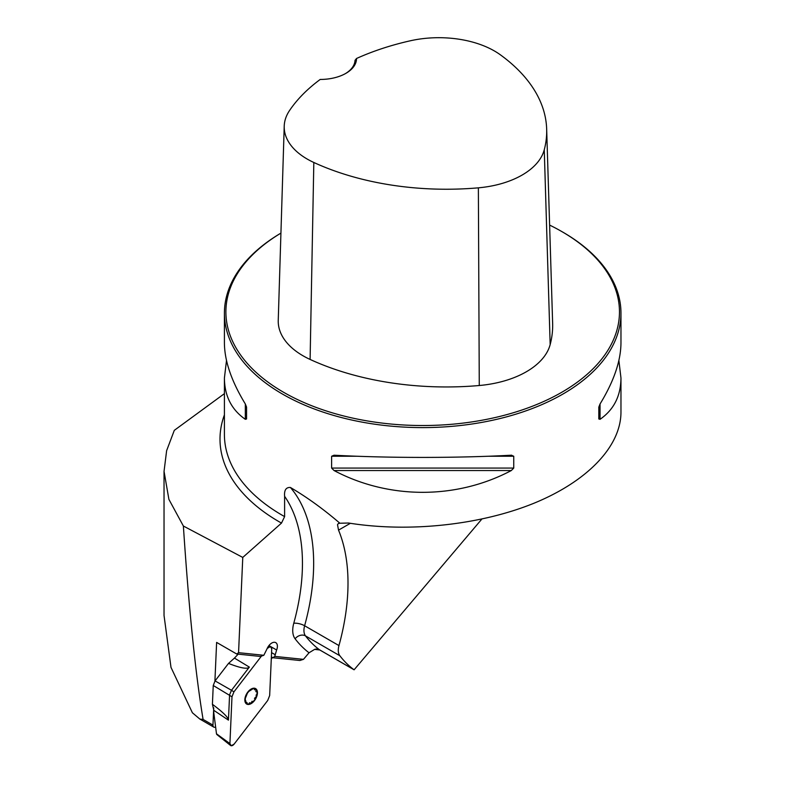 <?xml version="1.0" encoding="UTF-8"?>
<svg xmlns="http://www.w3.org/2000/svg" width="785" height="785" viewBox="0 0 785 785"><rect width="100%" height="100%" fill="white"/><g stroke="black" fill="none" stroke-linecap="round" stroke-linejoin="round"><path stroke-width="1.18" d="M271.286 658.949L272.513 657.496M481.813 519.111L354.104 669.801L319.76 649.97L314.638 649.372L309.035 652.777A206.2 119.055 -60 0 1 295.101 638.794A22.804 13.168 -60 0 1 293.767 623.261A190.343 109.89 120 0 0 284.612 496.316L284.612 516.609L281.491 523.095A202.677 117.014 180 0 1 224.412 414.873M271.375 656.849L272.905 657.732L299.88 660.499L303.461 659.351L309.035 652.777M215.61 726.988A3.964 2.286 -60 0 1 213.775 727.106A3.964 2.286 -60 0 1 212.961 725.124L213.726 707.805M214.913 681.095L216.621 642.415L236.707 654.003L238.561 652.678L242.771 557.428L281.491 523.095M164.045 615.568L170.993 667.378L192.394 712.77L199.881 719.089L203.089 719.423C195.455 673.491 188.891 609.023 183.376 526.029L242.771 557.428M238.561 652.678L263.829 655.279L260.404 656.446L236.707 654.003M272.905 657.732L274.76 656.397L276.624 650A7.928 4.582 120 0 0 275.761 642.64A7.928 4.582 120 0 0 274.936 642.326L274.328 642.267A7.928 4.582 120 0 0 266.959 649.009L263.829 655.279M274.76 656.397L303.461 659.351M183.376 526.029L168.903 499.368L164.045 471.353L166.626 450.678L174.299 430.347L224.412 393.648M562.894 232.183L561.834 231.575A196.78 113.609 0 0 1 562.708 391.735A196.78 113.609 0 0 1 285.308 393.256A196.78 113.609 0 0 1 280.932 233.106A198.271 114.473 0 0 0 224.412 313.127A198.271 114.473 0 0 0 422.683 427.599A198.271 114.473 0 0 0 620.964 313.127A198.271 114.473 0 0 0 562.894 232.183A198.271 114.473 0 0 0 562.884 232.183L561.834 231.575A196.78 113.609 0 0 0 549.618 225.089M618.874 360.482L620.964 378.007L620.964 412.38C620.817 446.567 587.298 481.49 533.604 503.381C479.753 525.155 408.73 532.691 348.52 523.016L339.895 523.242C323.449 509.112 306.955 497.19 290.411 487.475C286.034 487.21 284.101 490.154 284.612 496.316M511.32 455.212L513.753 456.242L513.753 468.076L511.32 470.539C456.468 499.584 388.899 499.584 334.057 470.539L331.623 468.076L331.623 456.242L334.057 455.212C388.899 458.146 456.468 458.146 511.32 455.212L511.702 455.202M620.964 378.007C620.827 395.934 613.86 409.701 600.044 419.318L598.808 418.964L598.808 407.14L600.044 403.981C613.86 381.343 620.827 361.002 620.964 342.957L620.964 313.127M224.412 313.127L224.412 342.957C224.549 361.002 231.516 381.343 245.332 403.981L246.569 407.14L246.569 418.964L245.332 419.318C231.516 409.701 224.549 395.934 224.412 378.007L226.502 360.482M356.527 58.483A212.499 122.686 180 0 1 410.212 40.81A78.657 45.412 180 0 1 500.339 54.793A212.499 122.686 180 0 1 546.664 129.103A212.499 122.686 180 0 1 544.26 149.788A78.657 45.412 180 0 1 478.369 187.831A212.499 122.686 180 0 1 313.823 162.475A78.657 45.412 180 0 1 284.219 126.159A78.657 45.412 180 0 1 289.596 110.44A212.499 122.686 180 0 1 320.221 79.442A36.188 20.891 0 0 0 345.93 73.329A36.188 20.891 0 0 0 356.527 58.483L355.026 60.357A34.697 20.037 180 0 1 345.39 73.633M284.219 126.159L278.243 320.368A84.643 48.866 0 0 0 310.104 359.442A218.475 126.13 0 0 0 479.272 385.513A84.643 48.866 0 0 0 550.167 344.576A218.475 126.13 0 0 0 552.64 323.312L546.664 129.103M246.569 418.964L246.569 407.14M353.868 669.634A198.271 114.473 -60 0 1 339.836 655.72L305.493 635.889A198.271 114.473 120 0 0 319.524 649.803L353.868 669.634A14.866 8.586 120 0 0 354.104 669.801M290.411 487.475A198.271 114.473 -60 0 1 304.619 625.753L338.963 645.584A14.866 8.586 120 0 0 339.836 655.72M338.963 645.584A198.271 114.473 120 0 0 338.531 530.13L337.511 524.674L338.355 523.526L339.895 523.242M274.848 654.513L271.561 652.62M246.029 702.634L247.03 702.536L246.029 702.634A8.311 4.798 -60 0 1 246.078 695.814A8.311 4.798 -60 0 1 251.19 689.524A8.311 4.798 -60 0 1 256.253 690.044A8.311 4.798 -60 0 1 256.204 696.854A8.311 4.798 -60 0 1 251.092 703.154A8.311 4.798 -60 0 1 246.029 702.634L245.695 700.583M247.942 704.459A8.92 5.152 120 0 0 257.451 692.762A8.92 5.152 120 0 0 248.031 691.791A8.92 5.152 120 0 0 247.942 704.459M252.083 701.231L251.092 703.154L249.375 702.771L249.718 703.34M247.098 693.93L245.725 697.423M256.146 694.902L256.204 696.854L254.458 698.316M254.517 689.721L256.253 690.044L255.851 691.673M249.463 691.016L252.289 689.181M213.844 710.366L212.411 704.282C223.068 712.25 228.415 717.529 228.445 720.13L213.844 710.366L213.755 712.417L216.483 733.789L229.917 743.601A3.935 2.276 120 0 0 230.564 745.465A3.935 2.276 120 0 0 234.175 744.043L267.724 700.456L269.667 695.53L271.738 648.714A3.935 2.276 -60 0 0 270.747 646.654A3.935 2.276 -60 0 0 267.479 648.273L270.374 646.565L271.738 648.714L269.667 695.53L267.724 700.456L234.175 744.043L231.281 745.75L229.917 743.601L231.987 696.786L233.93 691.86L261.474 656.074L233.93 691.86L231.987 696.786L229.917 743.601M212.411 704.282L213.245 685.491L215.051 680.909L228.513 663.413L234.45 658.085L249.345 667.103C247.403 669.36 240.455 668.133 228.513 663.413M238.169 654.16L234.45 658.085M215.051 680.899L231.496 690.29L249.345 667.103M233.93 691.86L231.487 690.29L229.583 694.803L228.445 720.13M216.807 734.485L216.483 733.789M212.961 725.124L203.089 719.423M284.612 516.609A198.271 114.473 180 0 1 224.412 434.458L224.412 378.007M479.272 385.513L478.369 187.831M310.104 359.442L313.823 162.475M550.167 344.576L544.26 149.788M513.753 456.242L488.162 456.242M357.214 456.242L331.623 456.242M513.753 468.076L331.623 468.076M511.32 470.539L334.057 470.539M600.044 403.981L600.044 419.318M245.332 419.318L245.332 403.981M293.767 623.261A7.928 2.669 -164.6 0 1 304.619 625.753A14.866 8.586 120 0 0 305.493 635.889A7.928 6.3 142.6 0 0 295.101 638.794M314.638 649.372A7.928 6.457 126.6 0 1 319.524 649.803A14.866 8.586 120 0 0 319.76 649.97M350.346 523.31L338.531 530.13M276.624 650L268.941 645.574M213.245 685.491L231.987 696.786M164.036 471.353L164.036 615.568M200.047 719.178L213.775 727.106M216.689 734.397L230.564 745.465M268.725 645.859L270.747 646.654"/></g></svg>
